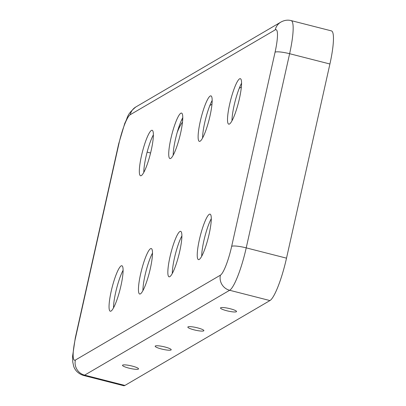 <?xml version="1.0" encoding="UTF-8"?>
<svg xmlns="http://www.w3.org/2000/svg" width="406" height="406" viewBox="0 0 406 406"><rect width="100%" height="100%" fill="white"/><g stroke="black" fill="none" stroke-linecap="round" stroke-linejoin="round"><path stroke-width="0.61" d="M120.973 285.621A23.467 4.096 -75.7 0 0 121.876 265.752A23.467 4.096 -75.7 0 0 111.173 291.356A23.467 4.096 -75.7 0 0 110.265 311.224A23.467 4.096 -75.7 0 0 120.973 285.621M113.518 307.834A23.467 4.096 104.3 0 1 115.649 292.498A23.467 4.096 104.3 0 1 123.104 270.284M180.645 132.96A23.467 4.096 -75.7 0 0 181.553 113.091A23.467 4.096 -75.7 0 0 170.85 138.695A23.467 4.096 -75.7 0 0 169.941 158.563A23.467 4.096 -75.7 0 0 180.645 132.96M173.189 155.173A23.467 4.096 104.3 0 1 175.326 139.837A23.467 4.096 104.3 0 1 182.781 117.623M150.367 268.417A23.467 4.096 -75.7 0 0 151.276 248.548A23.467 4.096 -75.7 0 0 140.567 274.151A23.467 4.096 -75.7 0 0 139.664 294.02A23.467 4.096 -75.7 0 0 150.367 268.417M142.912 290.63A23.467 4.096 104.3 0 1 145.043 275.293A23.467 4.096 104.3 0 1 152.504 253.08M210.044 115.756A23.467 4.096 -75.7 0 0 210.947 95.887A23.467 4.096 -75.7 0 0 200.244 121.49A23.467 4.096 -75.7 0 0 199.336 141.359A23.467 4.096 -75.7 0 0 210.044 115.756M202.589 137.969A23.467 4.096 104.3 0 1 204.72 122.632A23.467 4.096 104.3 0 1 212.176 100.419M151.25 150.164A23.467 4.096 -75.7 0 0 152.159 130.296A23.467 4.096 -75.7 0 0 141.45 155.899A23.467 4.096 -75.7 0 0 140.542 175.762A23.467 4.096 -75.7 0 0 151.25 150.164M143.795 172.377A23.467 4.096 104.3 0 1 145.927 157.041A23.467 4.096 104.3 0 1 153.382 134.828M179.762 251.212A23.467 4.096 -75.7 0 0 180.67 231.344A23.467 4.096 -75.7 0 0 169.967 256.947A23.467 4.096 -75.7 0 0 169.058 276.816A23.467 4.096 -75.7 0 0 179.762 251.212M172.306 273.431A23.467 4.096 104.3 0 1 174.443 258.094A23.467 4.096 104.3 0 1 181.898 235.876M209.161 234.008A23.467 4.096 -75.7 0 0 210.064 214.145A23.467 4.096 -75.7 0 0 199.361 239.743A23.467 4.096 -75.7 0 0 198.453 259.612A23.467 4.096 -75.7 0 0 209.161 234.008M201.706 256.227A23.467 4.096 104.3 0 1 203.837 240.89A23.467 4.096 104.3 0 1 211.293 218.672M239.438 98.551A23.467 4.096 -75.7 0 0 240.347 78.683A23.467 4.096 -75.7 0 0 229.639 104.286A23.467 4.096 -75.7 0 0 228.735 124.155A23.467 4.096 -75.7 0 0 239.438 98.551M231.983 120.765A23.467 4.096 104.3 0 1 234.115 105.428A23.467 4.096 104.3 0 1 241.57 83.215M122.693 365.101A8.211 1.375 -167.4 0 0 122.627 365.141A8.211 1.375 -167.4 0 0 128.966 368.14A8.211 1.375 -167.4 0 0 138.36 369.1A8.211 1.375 -167.4 0 0 138.507 368.689A8.211 1.375 -167.4 0 0 130.986 365.791A8.211 1.375 -167.4 0 0 122.693 365.101M155.356 345.983A8.211 1.375 -167.4 0 0 155.29 346.024A8.211 1.375 -167.4 0 0 161.629 349.028A8.211 1.375 -167.4 0 0 171.022 349.987A8.211 1.375 -167.4 0 0 171.17 349.571A8.211 1.375 -167.4 0 0 163.648 346.678A8.211 1.375 -167.4 0 0 155.356 345.983M188.019 326.866A8.211 1.375 -167.4 0 0 187.953 326.911A8.211 1.375 -167.4 0 0 194.291 329.911A8.211 1.375 -167.4 0 0 203.685 330.87A8.211 1.375 -167.4 0 0 203.832 330.459A8.211 1.375 -167.4 0 0 196.311 327.561A8.211 1.375 -167.4 0 0 188.019 326.866M220.676 307.753A8.211 1.375 -167.4 0 0 220.615 307.794A8.211 1.375 -167.4 0 0 226.954 310.798A8.211 1.375 -167.4 0 0 236.348 311.752A8.211 1.375 -167.4 0 0 236.495 311.341A8.211 1.375 -167.4 0 0 228.974 308.448A8.211 1.375 -167.4 0 0 220.676 307.753M75.374 360.056L220.397 275.182A26.593 4.644 -75.7 0 0 231.669 246.346L275.07 52.191A26.593 4.644 104.3 0 0 275.232 29.851L130.214 114.725A26.593 4.644 -75.7 0 0 118.943 143.562L75.541 337.716A26.593 4.644 104.3 0 0 75.374 360.056A12.515 12.144 59.7 0 0 84.626 375.144L124.916 385.436L269.939 300.567A39.108 6.831 -75.7 0 0 286.514 258.16L329.916 64.001A39.108 6.831 104.3 0 0 331.428 30.886L291.132 20.594A39.108 6.831 104.3 0 1 289.62 53.709L329.916 64.001M124.916 385.436A39.108 6.831 104.3 0 1 123.652 385.7L83.357 375.408C75.775 372.881 73.968 367.323 73.643 366.08L72.76 362.01L72.588 356.265L75.267 338.036L118.669 143.876L124.815 123.211C128.362 116.705 126.185 115.045 135.832 106.971L280.856 22.102A12.515 12.144 -120.3 0 0 275.232 29.851M209.861 105.479L211.973 104.246M239.261 88.275L241.367 87.041M182.507 122.089A34.414 6.009 -75.7 0 0 177.244 132.285M231.669 246.346A12.515 2.096 12.6 0 1 246.219 247.868L289.62 53.709A12.515 2.096 12.6 0 0 275.07 52.191M220.397 275.182A12.515 12.144 59.7 0 0 229.644 290.275A39.108 6.831 -75.7 0 0 246.219 247.868L286.514 258.16M83.357 375.408A39.108 6.831 104.3 0 0 84.626 375.144L229.644 290.275L269.939 300.567M147.124 152.128L150.58 153.011M75.541 337.716A12.515 2.096 -167.4 0 0 75.267 338.036M118.943 143.562A12.515 2.096 -167.4 0 0 118.669 143.876M181.644 119.902L182.68 120.166M130.214 114.725A12.515 12.144 -120.3 0 1 135.832 106.971M291.132 20.594C287.712 19.711 284.281 20.214 280.856 22.102"/></g></svg>
